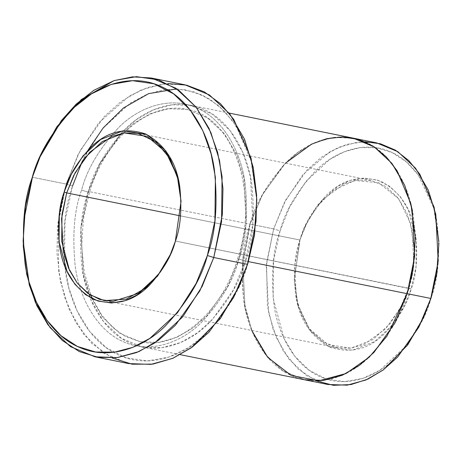 <?xml version="1.0" encoding="UTF-8"?>
<svg xmlns="http://www.w3.org/2000/svg" width="462" height="462" viewBox="0 0 462 462"><rect width="100%" height="100%" fill="white"/><g stroke="black" fill="none" stroke-linecap="round" stroke-linejoin="round"><path stroke-width="0.35" stroke-dasharray="2.31 1.73" d="M175.479 241.06L170.351 254.533L175.479 241.06L411.197 288.969L404.071 306.687L392.209 325.312L374.647 341.585L352.24 350.3L328.719 346.65L309.471 330.168L298.025 305.74L294.277 279.868L299.994 239.738L294.265 279.262L297.926 304.568L309.124 328.465L327.956 344.588L350.964 348.163L372.886 339.634L390.061 323.718L401.669 305.492L408.639 288.161L400.3 308.142L385.643 328.788L363.744 344.594L350.739 348.192L337.352 347.713L322.678 341.632L310.441 330.214L301.611 315.061L296.385 298.181L294.721 265.69L299.855 240.003L180.509 215.893L299.855 240.003L308.194 220.016L322.846 199.37L344.75 183.564L357.755 179.972L371.142 180.446L385.81 186.527L398.053 197.95L406.883 213.097L412.11 229.978L413.773 262.474L408.639 288.161L175.479 241.06L181.064 201.501L175.479 241.06M40.795 155.267L32.45 177.258L40.483 155.971M256.808 200.421L250.906 159.65L243.538 139.512L232.865 121.148L219.017 105.96L202.529 95.166L184.303 89.588L165.46 89.414L147.101 94.236L130.14 103.159L102.466 128.8L83.766 158.16L72.534 186.082L66.147 184.067L78.292 154.129L98.787 122.759L129.227 96.067L147.788 87.41L167.677 83.564M438.9 243.272L433.812 208.125L418.26 174.936L406.323 161.839L392.105 152.535L376.397 147.725L360.152 147.58L344.329 151.738L329.706 159.425L305.85 181.531L289.732 206.837L280.053 230.913L273.66 228.892L284.477 202.379L302.881 174.653L330.272 151.484L346.904 144.352L364.599 141.707M238.738 259.656L237.583 258.922L239.085 259.003L246.211 223.325L243.907 178.193L236.648 154.747L224.382 133.709L207.38 117.845L187.006 109.396L168.416 108.737L150.352 113.727L133.957 123.198L119.929 135.684L99.578 164.362L87.994 192.117L81.601 190.096C86.92 169.311 99.486 148.25 119.3 126.911C139.224 107.144 170.282 95.703 196.806 107.975C223.625 119.317 240.817 152.113 245.01 182.559C248.244 214.102 246.154 239.801 238.738 259.656C233.42 280.44 220.853 301.507 201.045 322.846C181.121 342.613 150.063 354.054 123.533 341.782C96.72 330.44 79.522 297.638 75.335 267.198C72.095 235.655 74.186 209.95 81.601 190.096L87.994 192.117L80.867 227.789L83.172 272.921L90.431 296.367L102.697 317.411L119.698 333.269L140.078 341.718L158.662 342.377L176.732 337.387L193.122 327.916L207.149 315.431L227.5 286.758L239.085 259.003L237.583 258.922L238.738 259.656C246.154 239.801 248.244 214.102 245.01 182.559C240.817 152.113 223.625 119.317 196.806 107.975C170.282 95.703 139.224 107.144 119.3 126.911C99.486 148.25 86.92 169.311 81.601 190.096C74.186 209.95 72.095 235.655 75.335 267.198C79.522 297.638 96.72 330.44 123.533 341.782C150.063 354.054 181.121 342.613 201.045 322.846C220.853 301.507 233.42 280.44 238.738 259.656M239.085 259.003L227.5 286.758L207.149 315.431L193.122 327.916L176.732 337.387L158.662 342.377L140.078 341.718L119.698 333.269L102.697 317.411L90.431 296.367L83.172 272.921L80.867 227.789L87.994 192.117L89.495 192.192L88.34 191.459C80.925 211.313 78.835 237.012 82.074 268.555C86.261 299.001 103.459 331.803 130.272 343.145C156.803 355.417 187.861 343.976 207.785 324.209C227.593 302.864 240.159 281.803 245.478 261.018L239.085 259.003L248.435 261.619L245.478 261.018L233.431 289.888L212.266 319.704L197.672 332.692L180.625 342.538L161.839 347.73L142.51 347.043L121.315 338.259L103.632 321.766L90.875 299.878L83.327 275.496L80.931 228.563L88.34 191.459L100.387 162.595L121.558 132.773L136.146 119.785L153.193 109.939L171.98 104.747L191.314 105.434L212.503 114.218L230.186 130.717L242.943 152.599L250.491 176.981L252.887 223.914L245.478 261.018C252.893 241.164 254.984 215.465 251.744 183.922C247.557 153.476 230.365 120.68 203.546 109.332C177.021 97.06 145.963 108.501 126.034 128.269C106.225 149.613 93.659 170.674 88.34 191.459L250.069 224.128L88.34 191.459L89.495 192.192L87.994 192.117L99.578 164.362L119.929 135.684L133.957 123.198L150.352 113.727L168.416 108.737L187.006 109.396L207.38 117.845L224.382 133.709L236.648 154.747L243.907 178.193L246.211 223.325L239.085 259.003M184.956 84.806L162.653 84.015L140.974 90.003L121.304 101.369L104.47 116.349L80.047 150.756L66.147 184.067L32.45 177.258L66.147 184.067L57.594 226.877L56.947 252.945L60.36 281.035L69.069 309.165L83.789 334.419L104.193 353.453L128.644 363.588M376.628 142.874L357.293 142.186L338.507 147.378L321.46 157.224L306.872 170.207L285.707 200.029L273.66 228.892L250.075 224.128L262.121 195.264L283.287 165.442L297.874 152.46L314.922 142.614L333.708 137.422L353.043 138.109L374.232 146.893L391.915 163.386L404.672 185.268L412.219 209.65L414.616 256.583L407.207 293.688C414.622 273.833 416.712 248.134 413.473 216.591C409.286 186.151 392.088 153.349 365.275 142.007C338.75 129.735 307.692 141.176 287.768 160.943C267.96 182.282 255.394 203.344 250.075 224.128C242.66 243.982 240.569 269.681 243.809 301.224C247.996 331.664 265.188 364.466 292.007 375.808C318.532 388.08 349.59 376.64 369.513 356.872C389.322 335.533 401.888 314.472 407.207 293.688L395.154 322.551L373.989 352.373L359.401 365.355L342.359 375.208L323.567 380.393L304.239 379.712L283.044 370.922L265.367 354.429L252.61 332.548L245.062 308.166L242.666 261.232L250.075 224.128L273.66 228.892L266.251 265.997L268.647 312.93L276.195 337.312L288.952 359.193L306.629 375.687L327.824 384.476M353.771 138.254L333.708 137.416L314.922 142.608L297.874 152.454L283.287 165.442L262.121 195.264L250.069 224.128L242.66 261.232L245.056 308.166L252.604 332.548L265.367 354.435L283.044 370.928L304.966 379.856M247.805 263.669C241.874 286.856 227.858 310.349 205.763 334.147C183.535 356.196 148.897 368.959 119.306 355.272C89.397 342.619 70.218 306.035 65.546 272.078C61.937 236.896 64.264 208.229 72.534 186.082L64.992 220.796L64.507 264.195L68.798 287.745L77.062 310.805L89.64 331.479L106.266 347.719L126.01 357.819L147.366 360.909L168.647 357.184L188.386 347.771L205.596 334.303L219.848 318.457L239.738 284.927M82.19 161.394L88.028 150.162M176.836 88.883L193.982 91.828L210.1 99.336L224.382 111.013L236.215 126.074L251.588 162.168L256.791 199.665M251.721 330.417L243.665 300.335L242.042 271.223L250.069 224.128L262.791 194.017L285.504 163.15M431.138 297.794C426.022 317.781 413.94 338.028 394.894 358.547C375.739 377.558 345.876 388.554 320.368 376.755C294.583 365.852 278.049 334.315 274.024 305.041C270.911 274.711 272.921 250 280.053 230.913C285.164 210.926 297.245 190.679 316.297 170.155C335.452 151.149 365.315 140.153 390.817 151.946C416.603 162.855 433.137 194.392 437.162 223.666C440.28 253.996 438.271 278.702 431.138 297.794M412.416 272.649L414.241 249.538L410.487 223.331L398.642 198.712L378.701 182.756L354.735 180.457L332.548 190.679L315.765 207.917L304.862 226.807L299.994 239.738C294.744 253.788 293.266 271.979 295.559 294.3C298.92 318.653 310.291 336.249 329.666 347.083C350.288 353.956 368.572 349.486 384.523 333.685C398.539 318.584 407.432 303.678 411.197 288.969C416.447 274.913 417.925 256.728 415.633 234.407C412.271 210.054 400.901 192.458 381.52 181.618C360.903 174.752 342.619 179.216 326.669 195.022C312.647 210.123 303.753 225.029 299.994 239.738L305.111 226.253L317.729 204.978L337.693 186.377L350.213 180.405L363.721 178.043L377.269 180.007L389.795 186.411L400.346 196.72L408.327 209.835L416.291 239.408L415.985 266.944L411.197 288.969L408.639 288.161L411.18 278.765M316.285 380.879L297.892 368.89L283.258 350.987L273.134 329.377L267.458 306.393L266.528 263.19L273.66 228.892L280.053 230.913L273.544 260.834L273.129 298.244L283.951 338.421L294.791 356.248L309.13 370.247L326.149 378.95L344.554 381.612L362.901 378.407L379.914 370.293L407.034 345.022L424.185 316.118M112.237 358.021L91.834 343.451L75.774 322.545L64.79 297.776L58.709 271.685L57.998 222.869L66.147 184.067L72.534 186.082M32.45 177.258L25.566 206.681L23.135 242.689M294.265 279.262L294.277 279.868M92.527 298.85L101.611 314.945L112.872 327.708L125.855 336.706L140.078 341.718C176.426 350.502 221.269 313.756 237.583 258.922C260.141 192.435 232.715 115.87 187.006 109.396C150.658 100.618 105.815 137.364 89.495 192.192L83.391 218.942L81.612 246.05L84.24 272.049L91.112 295.53M337.352 347.713L104.193 300.618M229.088 113.063L191.314 105.434M180.284 354.677L142.51 347.043M371.142 180.446L137.982 133.345M304.862 226.807L305.111 226.253M181.069 201.802L181.052 201.195"/><path stroke-width="0.69" d="M170.351 254.533L157.94 275.306L138.363 293.41L112.913 301.42L99.688 299.434L87.474 293.116L77.2 283.01L69.433 270.178L61.7 241.285L62.012 214.408L66.69 192.902L64.137 192.094L59.35 214.12L59.044 241.655L67.007 271.229L74.988 284.344L85.539 294.652L98.065 301.057L111.613 303.02L125.115 300.658L137.641 294.687L157.6 276.085L170.224 254.81L175.341 241.326C171.575 256.035 162.682 270.94 148.666 286.042C132.715 301.848 114.432 306.312 93.809 299.445C74.434 288.606 63.063 271.009 59.702 246.656C57.409 224.336 58.888 206.15 64.137 192.094C67.902 177.385 76.79 162.48 90.812 147.378C106.762 131.578 125.046 127.108 145.663 133.98C165.044 144.814 176.415 162.41 179.776 186.763C182.068 209.084 180.59 227.275 175.341 241.326L181.052 201.195L177.31 175.323L165.864 150.895L146.616 134.413L123.094 130.763L100.681 139.478L83.125 155.752L71.264 174.376L64.137 192.094L66.69 192.902L61.561 218.59L63.219 251.085L68.445 267.966L77.281 283.114L89.518 294.537L104.193 300.618L126.224 299.145L145.755 288.04L160.505 271.841L170.351 254.533M40.483 155.971L56.786 126.854L81.399 99.463L114.178 80.579L132.594 76.848L151.265 77.997L175.716 88.138L196.119 107.172L210.839 132.421L219.548 160.551L222.961 188.64L222.314 214.709L213.762 257.525L207.374 255.503L196.142 283.431L177.443 312.791L149.769 338.432L132.808 347.349L114.449 352.171L95.605 352.004L77.379 346.419L60.892 335.631L47.043 320.437L36.371 302.079L29.002 281.935L23.1 241.17L25.445 206.358L32.103 177.916C23.833 200.063 21.5 228.73 25.115 263.912C29.787 297.869 48.966 334.453 78.875 347.106C108.46 360.793 143.105 348.03 165.327 325.981C187.428 302.177 201.438 278.684 207.374 255.503C215.644 233.356 217.977 204.695 214.362 169.508C209.69 135.551 190.511 98.966 160.603 86.319C131.012 72.632 96.373 85.389 74.151 107.438C52.05 131.243 38.04 154.735 32.103 177.916L40.171 156.658L60.066 123.135L74.313 107.282L91.522 93.815L111.261 84.407L132.542 80.683L153.898 83.772L173.643 93.867L190.275 110.112L202.847 130.786L211.111 153.846L215.402 177.396L214.917 220.79L207.374 255.503L213.762 257.525L221.569 221.61L222.072 176.721L217.631 152.356L209.084 128.505L196.073 107.115L178.869 90.315L158.449 79.868L136.354 76.669L114.339 80.521L93.919 90.257L76.115 104.193L61.377 120.588L40.171 156.658M256.791 199.665L254.51 234.915L247.805 263.669L254.464 235.233L256.774 198.897L254.343 234.91L247.459 264.328L256.012 221.517L256.658 195.449L253.24 167.359L244.531 139.224L229.81 113.975L209.413 94.941L184.956 84.806L151.265 77.997M167.677 83.564L186.446 85.124L204.348 91.909L220.38 103.604L233.737 119.363L251.068 158.2L256.774 198.897M180.284 354.677L304.239 379.712L323.567 380.399L342.359 375.208L359.407 365.361L373.995 352.373L395.16 322.557L407.207 293.688L248.435 261.619L430.792 298.452L423.562 317.51L431.138 297.794L436.879 273.279L438.9 243.272L436.757 272.955L430.792 298.452L438.201 261.348L435.805 214.414L428.257 190.032L415.5 168.151L397.817 151.657L376.628 142.874L353.771 138.254M364.599 141.707L380.44 143.774L395.426 150.162L408.755 160.545L419.819 174.191L434.136 207.282L438.865 241.747M180.509 215.893L66.69 192.902L180.509 215.893M23.1 241.17L29.245 284.863L36.862 305.7L47.904 324.694L62.231 340.413L79.291 351.576L98.14 357.345L117.637 357.524L136.631 352.535L154.175 343.312L182.802 316.782L202.148 286.411L213.762 257.525L247.459 264.328L213.762 257.525L199.861 290.829L175.439 325.236L158.605 340.223L138.935 351.582L117.256 357.571L94.953 356.785L70.495 346.644L50.098 327.61L35.378 302.362L26.669 274.226L23.25 246.142L23.903 220.068L32.45 177.258M285.504 163.15L311.48 144.184L326.611 138.71L342.446 136.948L358.212 139.391L373.048 146.125L386.168 156.785L397.008 170.622L410.885 203.817L415.303 238.132L413.097 268.676L407.207 293.688L414.622 256.583L412.219 209.65L404.672 185.268L391.915 163.386L374.232 146.887L353.043 138.103L229.088 113.063M72.534 186.082L82.19 161.394M88.028 150.162L103.153 127.957L123.487 107.935L148.677 93.63L176.836 88.883M304.966 379.856L327.824 384.476L347.153 385.158L365.944 379.972L382.986 370.12L397.574 357.138L418.745 327.315L430.792 298.452L407.207 293.688L386.931 336.192L369.213 357.155L345.974 373.544L318.786 380.809L291.239 375.467L267.816 357.426L251.721 330.417M94.953 356.785L128.644 363.588L150.953 364.379L172.632 358.391L192.302 347.026L209.13 332.045L233.558 297.638L247.459 264.328L239.114 286.319L220.357 318.584L191.297 347.753L173.002 358.229L152.962 364.102L132.248 364.218L112.237 358.021M181.064 201.501L178.309 179.989L170.235 158.911L156.341 142.111L137.982 133.345L124.596 132.871L111.59 136.463L89.686 152.275L75.035 172.921L66.69 192.902L73.649 175.6L85.227 157.403L102.35 141.493L124.226 132.923L147.211 136.394L166.066 152.402L177.327 176.218L181.064 201.501M423.562 317.51L407.715 344.918L383.304 369.889L367.937 379.083L351.033 384.551L333.454 385.331L316.285 380.879M239.114 286.319L247.805 263.669M411.18 278.765L412.416 272.649M170.472 254.256L170.224 254.81M92.527 298.85L91.112 295.53"/></g></svg>
